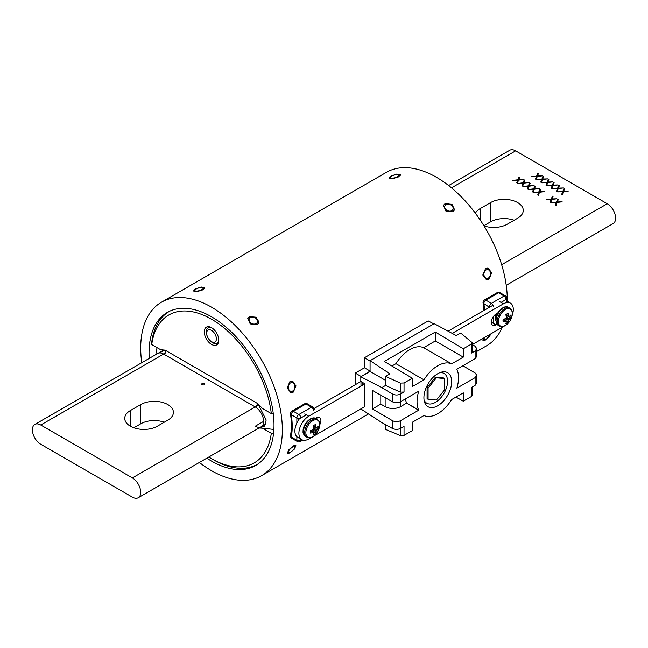 <?xml version="1.0" encoding="UTF-8"?>
<svg xmlns="http://www.w3.org/2000/svg" width="648" height="648" viewBox="0 0 648 648"><rect width="100%" height="100%" fill="white"/><g stroke="black" fill="none" stroke-linecap="round" stroke-linejoin="round"><path stroke-width="0.97" d="M249.391 316.613L256.381 317.245L258.617 323.077L257.094 324.737L250.193 323.903L247.884 318.225L249.391 316.613M445.014 203.666L452.004 204.306L454.24 210.138L452.717 211.791L445.816 210.965L443.507 205.278L445.014 203.666M195.283 289.057L201.131 286.983L204.752 287.655L202.986 289.818L197.065 291.632L193.46 291.009L195.283 289.057M390.906 176.11L396.754 174.037L400.375 174.717L398.609 176.872L392.688 178.694L389.084 178.07L390.906 176.11M293.099 445.897L295.853 445.443L294.621 448.918L289.907 452.944L287.299 453.543L288.562 450.109L293.099 445.897M491.662 333.396L485.53 339.998L482.922 340.605L483.586 338.062M289.907 381.575L292.11 381.081L296.039 385.933L293.099 392.307L290.944 392.801L287.177 387.966L289.907 381.575M485.53 268.637L487.733 268.142L491.662 272.994L488.722 279.361L486.567 279.863L482.8 275.027L485.53 268.637M206.825 458.168A88.371 51.022 -120 0 0 211.523 461.093A88.371 51.022 -120 0 0 255.709 465.466A88.371 51.022 -120 0 0 269.252 394.656A88.371 51.022 -120 0 0 211.523 316.783A88.371 51.022 -120 0 0 167.346 312.409A88.371 51.022 -120 0 0 149.218 358.393M199.365 462.478A100.148 57.826 -120 0 0 211.523 470.707A100.148 57.826 -120 0 0 261.598 475.673A100.148 57.826 -120 0 0 276.955 395.418A100.148 57.826 -120 0 0 211.523 307.16A100.148 57.826 -120 0 0 161.449 302.203A100.148 57.826 -120 0 0 141.758 362.702M476.774 351.443L486.551 345.797A100.148 57.826 -120 0 0 502.281 327.256M507.279 301.304A100.148 57.826 -120 0 0 436.477 177.293A100.148 57.826 -120 0 0 386.402 172.328L161.449 302.203M475.397 213.224A19.132 11.048 180 0 1 480.2 208.575L490.593 202.573A19.132 11.048 180 0 1 517.655 202.573A19.132 11.048 180 0 1 523.26 210.381A19.132 11.048 180 0 1 517.655 218.198L507.254 224.2A19.132 11.048 180 0 1 484.015 225.909M483.886 225.69L490.593 221.81A19.132 11.048 180 0 1 514.156 220.215M518.554 180.128L523.535 179.496L518.74 179.65L519.647 177.252L519.008 176.88L517.914 179.755L512.73 180.411L517.736 180.233L516.78 182.752L517.42 183.117L518.554 180.128M523.803 183.157L528.784 182.525L523.981 182.679L524.896 180.282L524.256 179.909L523.163 182.785L517.979 183.441L522.976 183.254L522.021 185.774L522.661 186.146L523.803 183.157M529.043 186.179L534.025 185.555L529.23 185.709L530.137 183.303L529.497 182.939L528.404 185.814L523.22 186.47L528.225 186.284L527.27 188.803L527.909 189.176L529.043 186.179M534.292 189.208L539.274 188.576L534.47 188.738L535.386 186.332L534.746 185.968L533.652 188.835L528.468 189.5L533.466 189.313L532.51 191.832L533.15 192.205L534.292 189.208M539.533 192.237L544.514 191.606L539.719 191.768L540.626 189.362L539.986 188.989L538.893 191.865L533.709 192.529L538.715 192.343L537.759 194.862L538.399 195.234L539.533 192.237M551.934 199.398L556.915 198.766L552.112 198.92L553.028 196.522L552.388 196.15L551.294 199.025L546.11 199.681L551.108 199.503L550.152 202.022L550.792 202.387L551.934 199.398M557.175 202.427L562.156 201.795L557.361 201.949L558.268 199.552L557.628 199.179L556.535 202.054L551.351 202.711L556.357 202.532L555.401 205.043L556.041 205.416L557.175 202.427M537.281 176.467L542.271 175.843L537.467 175.997L538.383 173.591L537.735 173.227L536.641 176.102L531.457 176.758L536.463 176.572L535.507 179.091L536.147 179.464L537.281 176.467M542.53 179.496L547.511 178.864L542.708 179.026L543.623 176.621L542.984 176.248L541.89 179.123L536.706 179.788L541.712 179.601L540.748 182.12L541.396 182.493L542.53 179.496M547.779 182.525L552.76 181.894L547.957 182.048L548.872 179.65L548.224 179.277L547.131 182.153L541.947 182.809L546.952 182.631L545.997 185.15L546.637 185.522L547.779 182.525M553.019 185.555L558.001 184.923L553.198 185.077L554.113 182.679L553.473 182.307L552.38 185.182L547.196 185.838L552.201 185.66L551.237 188.179L551.885 188.552L553.019 185.555M558.268 188.584L563.25 187.952L558.446 188.106L559.362 185.709L558.714 185.336L557.62 188.212L552.436 188.868L557.442 188.69L556.486 191.209L557.126 191.573L558.268 188.584M563.509 191.614L568.49 190.982L563.687 191.136L564.602 188.738L563.963 188.366L562.869 191.241L557.685 191.897L562.691 191.719L561.727 194.23L562.375 194.603L563.509 191.614M448.635 185.522L509.733 150.255A11.786 6.804 60 0 1 515.622 150.838L607.265 203.747A11.786 6.804 60 0 1 615.6 218.182A11.786 6.804 60 0 1 613.162 223.568L506.242 285.298M562.691 191.719L561.735 194.238M564.602 188.738L563.963 188.366L562.869 191.249L557.693 191.905M568.482 190.982L563.687 191.136M557.442 188.698L556.486 191.209M559.354 185.717L558.714 185.336L557.62 188.22L552.452 188.876M558.446 188.114L563.234 187.952M552.201 185.668L551.245 188.179M554.113 182.687L553.473 182.315L552.38 185.19L547.204 185.846M553.198 185.085L557.993 184.923M546.952 182.631L545.997 185.15M548.864 179.658L548.224 179.277L547.131 182.161L541.963 182.817M547.957 182.056L552.744 181.894M541.712 179.609L540.756 182.12M543.623 176.629L542.984 176.248L541.89 179.132L536.714 179.788M547.503 178.872L542.708 179.026M536.463 176.58L535.507 179.091M538.375 173.599L537.735 173.227L536.641 176.11L531.473 176.766M537.467 176.005L542.255 175.843M556.357 202.532L555.401 205.052M558.268 199.552L557.628 199.179L556.535 202.063L551.359 202.719M562.148 201.795L557.361 201.949M551.108 199.511L550.152 202.022M553.028 196.53L552.388 196.15L551.294 199.033L546.118 199.689M552.112 198.928L556.907 198.766M538.715 192.351L537.759 194.862M540.626 189.37L539.986 188.997L538.893 191.873L533.717 192.529M539.719 191.768L544.506 191.606M533.466 189.313L532.51 191.832M535.386 186.341L534.746 185.968L533.652 188.843L528.476 189.5M534.47 188.746L539.266 188.584M528.225 186.292L527.27 188.803M530.137 183.311L529.497 182.939L528.404 185.822L523.228 186.478M534.017 185.555L529.23 185.709M522.976 183.263L522.021 185.782M524.896 180.282L524.256 179.909L523.163 182.793L517.987 183.449M523.981 182.687L528.768 182.525M517.736 180.241L516.78 182.752M519.647 177.26L519.008 176.888L517.914 179.763L512.738 180.419M518.74 179.658L523.527 179.496M204.274 331.841A10.255 5.921 -120 0 0 211.523 344.396A10.255 5.921 -120 0 0 218.773 340.208A10.255 5.921 -120 0 0 211.523 327.653A10.255 5.921 -120 0 0 204.274 331.841M212.042 327.977A8.837 5.103 -120 0 0 208.105 327.791A8.837 5.103 -120 0 0 206.275 331.841A8.837 5.103 -120 0 0 207.368 336.555M208.988 339.358A8.837 5.103 -120 0 0 216.942 343.1A8.837 5.103 -120 0 0 218.757 339.601M273.286 413.602L271.31 413.602A85.398 49.305 -120 0 0 211.523 319.205A85.398 49.305 -120 0 0 151.745 344.574L151.729 342.249A88.225 50.941 60 0 1 169.412 311.372A88.225 50.941 60 0 1 169.978 311.056M208.802 457.026A85.398 49.305 -120 0 0 211.523 458.663A85.398 49.305 -120 0 0 271.31 433.301L273.569 433.31M273.885 429.454L262.399 428.158L271.31 433.301M258.196 463.855A88.225 50.941 60 0 1 257.637 464.187A88.225 50.941 60 0 1 213.524 459.821L211.523 458.663M271.31 413.602L262.399 408.459L257.961 403.761A14.701 8.489 60 0 0 257.345 403.388L165.702 350.471A14.701 8.489 -120 0 0 165.094 350.139L156.63 354.116M165.094 350.139L160.655 349.718L151.745 344.574M202.152 384.726A1.474 0.851 0 0 0 204.233 384.726A1.474 0.851 0 0 0 204.233 383.527A1.474 0.851 0 0 0 202.152 383.527A1.474 0.851 0 0 0 202.152 384.726L202.152 384.726M130.345 410.565A19.132 11.048 0 0 0 124.74 418.373A19.132 11.048 0 0 0 130.345 426.19A19.132 11.048 0 0 0 157.407 426.19L167.8 420.179A19.132 11.048 0 0 0 173.405 412.371A19.132 11.048 0 0 0 161.595 402.165A19.132 11.048 0 0 0 140.746 404.563L130.345 410.565L130.345 426.19M165.904 352.747L40.735 425.015L132.378 477.924L257.548 405.656M40.735 425.015A11.786 6.804 -120 0 0 34.838 424.432A11.786 6.804 -120 0 0 32.4 429.818A11.786 6.804 -120 0 0 40.735 444.253L132.378 497.162A11.786 6.804 -120 0 0 138.267 497.745A11.786 6.804 -120 0 0 140.705 492.35A11.786 6.804 -120 0 0 132.378 477.924M164.3 422.204A19.132 11.048 0 0 0 140.746 423.8L133.844 427.785M262.399 428.158L259.006 428.036M257.345 403.388A2.924 1.685 -60 0 1 255.28 406.968L163.636 354.051A11.786 6.804 -120 0 0 157.748 353.468M255.28 406.968A11.786 6.804 60 0 1 262.983 417.344A11.786 6.804 60 0 1 261.176 426.789A11.786 6.804 60 0 1 255.28 426.206L263.615 421.394M259.305 427.866L264.384 426.384L266.19 420.042L257.961 403.761M250.193 322.356A4.382 3.305 24.3 0 0 256.154 323.595A4.382 3.305 24.3 0 0 256.389 318.776A4.382 3.305 24.3 0 0 250.428 317.544A4.382 3.305 24.3 0 0 250.193 322.356M247.73 318.638A5.889 4.447 -155.7 0 1 257.045 319.067A5.889 4.447 -155.7 0 1 258.406 323.482M445.816 209.417A4.382 3.305 24.3 0 0 451.778 210.649A4.382 3.305 24.3 0 0 452.012 205.837A4.382 3.305 24.3 0 0 446.051 204.606A4.382 3.305 24.3 0 0 445.816 209.417M443.354 205.7A5.889 4.447 -155.7 0 1 452.669 206.121A5.889 4.447 -155.7 0 1 454.029 210.535M211.523 341.642A6.877 3.969 -120 0 0 214.966 341.982A6.877 3.969 -120 0 0 216.019 336.466A6.877 3.969 -120 0 0 211.523 330.407A6.877 3.969 -120 0 0 208.089 330.067A6.877 3.969 -120 0 0 206.663 333.218A6.877 3.969 -120 0 0 211.523 341.642L213.062 342.525L211.523 341.642M484.712 337.406A4.382 1.369 136.6 0 0 484.137 338.386A4.382 1.369 136.6 0 0 484.542 339.771A4.382 1.369 136.6 0 0 487.661 338.054A4.382 1.369 136.6 0 0 490.334 334.805A4.382 1.369 136.6 0 0 490.552 334.076A4.382 1.369 136.6 0 0 490.552 334.036L490.552 334.076M391.611 178.127A4.382 1.369 -16.6 0 0 397.046 176.896A4.382 1.369 -16.6 0 0 398.552 174.725A4.382 1.369 -16.6 0 0 397.807 174.547A4.382 1.369 -16.6 0 0 393.66 175.235A4.382 1.369 -16.6 0 0 390.614 177.082A4.382 1.369 -16.6 0 0 391.611 178.127M484.137 275.797A4.382 3.305 95.7 0 0 488.422 278A4.382 3.305 95.7 0 0 490.334 272.217A4.382 3.305 95.7 0 0 486.049 270.022A4.382 3.305 95.7 0 0 484.137 275.797M487.272 268.126A5.889 4.447 -84.3 0 1 490.415 271.504A5.889 4.447 -84.3 0 1 486.13 279.79M288.514 451.324A4.382 1.369 136.6 0 0 288.919 452.709A4.382 1.369 136.6 0 0 292.046 451A4.382 1.369 136.6 0 0 294.719 447.752A4.382 1.369 136.6 0 0 294.929 447.015A4.382 1.369 136.6 0 0 292.297 447.233A4.382 1.369 136.6 0 0 288.514 451.324M195.988 291.065A4.382 1.369 -16.6 0 0 201.423 289.842A4.382 1.369 -16.6 0 0 202.929 287.663A4.382 1.369 -16.6 0 0 202.184 287.485A4.382 1.369 -16.6 0 0 198.037 288.174A4.382 1.369 -16.6 0 0 194.991 290.021A4.382 1.369 -16.6 0 0 195.988 291.065M288.514 388.743A4.382 3.305 95.7 0 0 292.799 390.938A4.382 3.305 95.7 0 0 294.719 385.163A4.382 3.305 95.7 0 0 290.426 382.96A4.382 3.305 95.7 0 0 288.514 388.743M291.649 381.065A5.889 4.447 -84.3 0 1 294.8 384.45A5.889 4.447 -84.3 0 1 290.507 392.729M496.133 314.037A5.889 3.402 120 0 0 495.59 316.71A5.889 3.402 120 0 0 495.817 318.119L495.817 318.119M489.426 307.282L483.854 303.58A2.827 1.304 171.5 0 1 483.06 302.843L483.837 310.514M472.384 386.905L472.384 395.28L471.55 396.422L463.288 401.201L463.288 392.834L451.632 399.565A29.346 16.945 -60 0 1 437.797 413.659A29.346 16.945 -60 0 1 423.954 415.546L412.298 422.269L412.298 430.637L404.036 435.407L400.334 435.594L385.576 429.43L385.576 424.659M437.797 405.729A19.634 11.332 120 0 0 450.652 388.314A19.634 11.332 120 0 0 447.485 372.624A19.634 11.332 120 0 0 437.797 373.669A19.634 11.332 120 0 0 424.999 390.857A19.634 11.332 120 0 0 427.858 406.628A19.634 11.332 120 0 0 437.797 405.729M380.805 395.191L380.805 404.125L385.139 406.677L385.139 397.653M405.397 398.925A29.346 16.945 -60 0 0 406.652 403.064L418.649 409.99A29.346 16.945 -60 0 1 418.649 391.514A29.346 16.945 -60 0 1 418.738 391.222L400.472 401.768C397.799 403.016 395.134 403.032 392.469 401.809L372.479 390.469L372.479 408.937L392.469 420.682C395.134 421.953 397.799 421.97 400.472 420.722L400.472 428.425L404.036 426.368L404.036 435.407M418.649 409.99A29.346 16.945 120 0 0 418.738 410.176L400.472 420.722M471.55 396.422L471.55 387.383L475.122 385.325L475.122 377.63L476.774 375.305L475.122 372.965L462.842 365.756M472.384 344.639L475.122 346.275L476.774 348.64L476.774 356.376L475.122 358.668L456.856 369.214A29.346 16.945 120 0 1 456.945 369.409A29.346 16.945 -60 0 1 456.945 387.877A29.346 16.945 -60 0 1 456.856 388.168L475.122 377.63M404.036 382.968L404.036 392.016L400.334 392.129L400.334 383.081L404.036 382.968L412.298 378.197L412.298 386.564L423.954 379.833A29.346 16.945 120 0 1 451.632 363.852L463.288 357.121L463.288 348.762L471.55 343.991L472.384 342.824L472.384 351.864L471.55 353.03L475.122 350.973L476.774 348.64M404.036 392.016L400.472 394.073L400.472 406.75C395.361 409.131 390.25 409.107 385.139 406.677M400.334 383.081L385.576 376.399L389.975 373.864L370.073 360.685L370.073 371.417L360.815 376.772L381.81 387.617L392.469 393.992C395.134 395.288 397.799 395.312 400.472 394.073M360.815 376.772L360.815 381.421L364.775 383.754L364.678 406.709M360.815 408.937L381.81 422.561L392.469 428.506C395.134 429.697 397.799 429.673 400.472 428.425M370.073 360.685L434.192 323.668L456.289 335.575L460.688 333.031L472.384 342.824M412.298 378.197L384.305 361.471L435.294 332.035L463.288 348.762M381.81 387.617L385.576 385.447L385.576 376.399M476.774 375.305L476.774 383.041L475.122 385.325M463.288 401.201L455.917 397.086M370.073 371.417L385.576 380.368M400.334 392.129L385.576 385.447M406.652 403.064L400.472 406.75M380.805 404.125L372.479 408.937M423.954 379.833L395.96 363.674L391.902 366.015M395.96 363.674A29.346 16.945 -60 0 1 423.638 347.692L435.294 340.961L435.294 332.035M463.288 357.121L435.294 340.961M451.632 363.852L423.638 347.692M418.738 410.176L406.693 403.161M319.723 424.829A6.602 3.807 120 0 0 320.89 420.601A6.602 3.807 120 0 0 319.521 417.579A6.602 3.807 120 0 0 316.224 417.903L315.446 418.357M316.84 419.118A6.602 3.807 120 0 0 316.888 418.292A6.602 3.807 120 0 0 316.848 417.596M311.947 437.149L308.756 438.996A13.948 8.051 -60 0 1 301.782 439.684A13.948 8.051 -60 0 1 299.643 428.506A13.948 8.051 -60 0 1 308.756 416.21L364.775 383.867M313.47 436.274L364.775 406.652M301.782 439.684L297.78 437.376A13.948 8.051 -60 0 1 299.749 418.365M360.912 381.486L313.146 409.058M497.648 313.162L495.979 314.118A6.602 3.807 120 0 0 491.314 322.202A6.602 3.807 120 0 0 492.683 325.223A6.602 3.807 120 0 0 495.979 324.899L496.992 324.308M491.354 322.898A6.602 3.807 120 0 0 491.978 322.591L495.979 324.899M504.241 326.09A13.948 8.051 -60 0 1 503.447 326.592L472.384 344.525M452.223 333.38L503.447 303.807A13.948 8.051 -60 0 1 510.422 303.118A13.948 8.051 -60 0 1 511.985 315.965M448.084 331.152L493.039 305.2M439.757 372.697A17.204 9.931 -60 0 1 444.01 373.426A17.204 9.931 -60 0 1 446.65 387.212A17.204 9.931 -60 0 1 435.407 402.368A17.204 9.931 -60 0 1 426.813 403.218A17.204 9.931 -60 0 1 424.051 399.905M427.081 387.577L427.081 398.69L428.077 399.265L436.412 400.01L444.739 389.642L444.739 378.537L443.742 377.962L435.407 377.217L427.081 387.577L428.077 388.152L428.077 399.265M444.739 378.537L436.412 377.792L435.407 377.217M436.412 377.792L428.077 388.152M355.736 384.466L355.282 373.078L364.443 367.781L364.443 357.736L428.231 320.914L433.779 323.903M362.831 382.612A5.654 3.264 120 0 0 362.313 385.179M360.976 376.674L370.073 371.11M360.976 386.062L360.976 381.518M364.443 357.736L370.073 360.993M364.443 367.781L370.073 371.037M360.531 409.107L360.976 409.382M355.282 373.078L360.976 376.367M503.018 320.768A5.621 3.24 120 0 0 503.172 321.959A16.014 10.012 4.5 0 0 505.383 321.27A15.965 5.775 20.8 0 0 506.104 321.254A15.965 4.163 47.6 0 1 506.315 321.805A16.014 8.4 64.2 0 1 505.885 323.522A5.621 3.24 120 0 0 506.995 323.069A5.621 3.24 120 0 0 508.097 322.25A16.014 10.012 -124.5 0 0 508.607 320.485A15.965 12.798 -99.6 0 0 508.955 319.61A15.965 12.798 -20.4 0 0 509.539 318.873A16.014 10.012 4.5 0 0 510.81 317.544A5.621 3.24 120 0 0 510.964 316.184A5.621 3.24 120 0 0 510.81 315.001A16.014 8.4 175.8 0 1 509.539 316.224A15.965 4.163 -167.6 0 1 508.955 316.321A15.965 5.775 -140.8 0 0 508.607 315.689A16.014 10.012 -124.5 0 0 508.097 313.43A5.621 3.24 120 0 0 505.885 314.709A16.014 8.4 64.2 0 1 506.315 317.01A15.965 11.194 87.7 0 1 506.104 317.966A15.965 11.194 152.3 0 1 505.383 318.63A16.014 8.4 175.8 0 1 503.172 319.407A5.621 3.24 120 0 0 503.018 320.768M503.95 319.124L508.097 322.25M499.43 326.025A10.319 5.962 120 0 1 497.291 321.303A10.319 5.962 120 0 1 504.59 308.659A10.319 5.962 120 0 1 509.749 308.148C511.815 310.044 512.665 311.81 512.285 313.43L511.807 316.686A9.793 5.654 120 0 0 512.268 313.527A9.793 5.654 120 0 0 505.343 309.533A9.793 5.654 120 0 0 498.417 321.529A9.793 5.654 120 0 0 507.846 323.546L507.846 323.546C504.209 326.608 501.398 327.434 499.43 326.025L498.174 325.304L495.639 320.031C495.307 312.757 504.193 304.163 508.502 307.427A10.319 5.962 120 0 0 503.342 307.938A10.319 5.962 120 0 0 496.044 320.582A10.319 5.962 120 0 0 498.174 325.304M495.615 316.232L496.044 316.41M495.817 316.354L496.085 316.896M496.303 315.446L496.384 315.932M496.619 314.037L496.506 315.584M496.433 313.859L496.044 316.467M496.741 313.681L496.247 316.362M506.031 315.519L510.81 317.544M506.274 316.726L509.539 318.873M506.104 317.966L508.955 319.61M505.116 318.735L508.607 320.485M503.496 319.31L506.104 321.254M503.123 319.683L505.383 321.27M506.104 314.523L508.607 315.689M505.958 315.033L508.955 316.321M296.873 422.998L296.873 417.968L291.3 414.752A2.827 1.304 171.5 0 1 290.507 414.015C291.665 421.889 291.673 429.017 290.515 435.416L290.515 435.416A2.827 2.827 0 0 0 291.884 438.364A2.827 1.636 120 0 1 291.3 437.076A2.827 1.912 -169.7 0 1 290.515 435.416M318.411 427.356A5.621 3.24 120 0 0 318.249 426.173A16.014 8.4 175.8 0 1 316.985 427.397A15.965 4.163 -167.6 0 1 316.394 427.494A15.965 5.775 -140.8 0 0 316.046 426.862A16.014 10.012 -124.5 0 0 315.536 424.602A5.621 3.24 120 0 0 314.434 425.064A5.621 3.24 120 0 0 313.332 425.882A16.014 8.4 64.2 0 1 313.762 428.182A15.965 11.194 87.7 0 1 313.551 429.138A15.965 11.194 152.3 0 1 312.822 429.802A16.014 8.4 175.8 0 1 310.619 430.58A5.621 3.24 120 0 0 310.465 431.941A5.621 3.24 120 0 0 310.619 433.123A16.014 10.012 4.5 0 0 312.822 432.443A15.965 5.775 20.8 0 0 313.551 432.427A15.965 4.163 47.6 0 1 313.762 432.977A16.014 8.4 64.2 0 1 313.332 434.695A5.621 3.24 120 0 0 315.536 433.423A16.014 10.012 -124.5 0 0 316.046 431.657A15.965 12.798 -99.6 0 0 316.394 430.782A15.965 12.798 -20.4 0 0 316.985 430.045A16.014 10.012 4.5 0 0 318.249 428.717A5.621 3.24 120 0 0 318.411 427.356M319.715 424.699A9.793 5.654 120 0 0 312.79 420.706A9.793 5.654 120 0 0 305.864 432.702A9.793 5.654 120 0 0 315.293 434.719L315.293 434.719A16.014 16.014 0 0 0 319.253 427.858A9.793 5.654 120 0 0 319.715 424.699M313.543 425.695L316.046 426.862M313.405 426.206L316.394 427.494M313.47 426.692L318.249 428.717M313.721 427.899L316.985 430.045M313.551 429.138L316.394 430.782M312.563 429.908L316.046 431.657M311.396 430.296L315.536 433.423M310.935 430.483L313.551 432.427M310.562 430.855L312.822 432.443M490.593 221.81L490.593 202.573M501.657 264.724L607.265 203.747M515.622 150.838L451.518 187.847M480.2 219.98L480.2 208.575M140.746 404.563L140.746 423.8M165.702 350.471A2.924 1.685 -60 0 1 163.636 354.051M506.922 302.535L506.922 298.331A2.827 2.827 0 0 0 505.505 295.885L499.932 292.669A2.827 1.636 120 0 0 498.523 292.807A2.827 1.636 -120 0 0 497.105 292.669L484.445 299.975A2.827 1.636 60 0 1 485.854 300.121L491.427 303.337L504.095 296.023L498.523 292.807L485.854 300.121A2.827 1.636 -60 0 0 483.854 303.58A73.524 42.452 60 0 1 484.574 310.084M506.922 298.331A2.827 1.636 180 0 1 506.088 299.489L501.026 302.414M493.428 316.475L493.428 323.425M505.505 295.885A2.827 1.636 120 0 0 504.095 296.023A2.827 1.636 -120 0 1 506.088 299.489M493.428 306.796A2.827 1.636 -120 0 0 491.427 303.337A2.827 1.636 120 0 0 489.426 306.796A2.827 1.636 180 0 0 489.896 307.014M475.122 358.668L475.122 350.973M471.55 353.03L471.55 343.991M392.469 401.809L392.469 393.992M392.469 428.506L392.469 420.682M400.334 435.594L400.334 428.498M418.649 410.233L406.652 403.186M308.756 416.21L304.754 413.902M503.447 303.807L499.446 301.498M314.361 409.504A2.827 2.827 0 0 0 312.952 407.057L307.379 403.842A2.827 1.636 120 0 0 305.961 403.979A2.827 1.636 -120 0 0 304.552 403.842L291.884 411.148A2.827 1.636 60 0 1 293.301 411.294L298.874 414.509L311.534 407.195L305.961 403.979L293.301 411.294A2.827 1.636 -60 0 0 291.3 414.752A73.524 42.452 60 0 1 291.3 437.076L296.873 440.292L296.873 436.687M306.334 414.817L300.875 417.968A2.827 1.636 -120 0 0 298.874 414.509A2.827 1.636 120 0 0 296.873 417.968A2.827 1.636 180 0 0 300.875 417.968M300.875 439.158L300.875 440.292L301.855 439.725M312.952 407.057A2.827 1.636 120 0 0 311.534 407.195A2.827 1.636 -120 0 1 313.535 410.662M300.875 440.292A2.827 1.636 180 0 1 296.873 440.292A2.827 1.636 -60 0 0 297.456 441.588A2.827 2.827 0 0 0 300.283 441.588A2.827 1.636 -120 0 0 300.875 440.292M319.253 427.858L319.723 424.602C320.104 422.982 319.262 421.216 317.188 419.321A10.319 5.962 120 0 0 312.028 419.831A10.319 5.962 120 0 0 304.73 432.475A10.319 5.962 120 0 0 306.869 437.198L305.621 436.477A10.319 5.962 120 0 1 303.483 431.754A10.319 5.962 120 0 1 310.781 419.11A10.319 5.962 120 0 1 315.941 418.6C311.639 415.336 302.746 423.93 303.086 431.204C302.713 432.84 303.556 434.597 305.621 436.477M261.598 475.673L368.396 414.007M169.412 311.372L169.914 311.089M257.637 464.187L258.139 463.903M265.721 424.165L138.267 497.745M162.454 350.754L34.838 424.432M157.027 347.62L155.804 354.594M206.663 333.218L206.663 331.622M484.542 339.771L482.792 339.819M398.552 174.725L400.205 175.511M390.614 177.082L389.699 178.573M288.919 452.709L287.169 452.758M294.929 447.015L295.083 445.192M246.337 468.95L246.062 468.034M247.601 468.674L247.35 467.84M159.635 318.784L160.299 319.48M161.101 318.46L160.502 317.828M202.929 287.663L204.59 288.449M194.991 290.021L194.076 291.511M499.932 292.669A2.827 2.827 0 0 0 497.105 292.669M484.445 299.975A2.827 2.827 0 0 0 483.06 302.843M506.922 301.093L510.422 303.118M426.813 403.218L424.464 401.865M444.01 373.426L441.661 372.065M509.749 308.148L508.502 307.427M507.846 323.546A16.014 16.014 0 0 0 511.807 316.686M307.379 403.842A2.827 2.827 0 0 0 304.552 403.842M291.884 411.148A2.827 2.827 0 0 0 290.507 414.015M302.81 440.122L300.283 441.588M297.456 441.588L291.884 438.364M317.188 419.321L315.941 418.6M306.869 437.198C310.279 438.267 313.081 437.44 315.293 434.719"/></g></svg>
